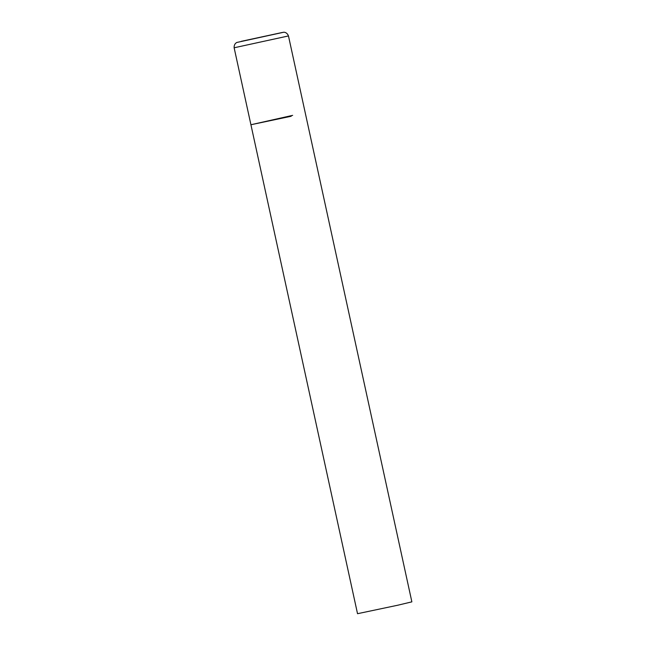 <?xml version="1.0" encoding="UTF-8"?>
<svg xmlns="http://www.w3.org/2000/svg" width="646" height="646" viewBox="0 0 646 646"><rect width="100%" height="100%" fill="white"/><g stroke="black" fill="none" stroke-linecap="round" stroke-linejoin="round"><path stroke-width="0.97" d="M250.923 124.743L357.529 613.7L397.799 605.213L411.865 601.854L288.471 35.934L234.135 47.78L250.923 124.743L291.193 116.256L250.923 124.743L292.662 115.359M241.216 41.344L282.415 32.453L241.216 41.344M234.135 47.78C233.884 42.911 237.793 42.095 237.211 42.378L283.433 32.3C282.786 32.284 286.679 31.404 288.471 35.934"/></g></svg>
